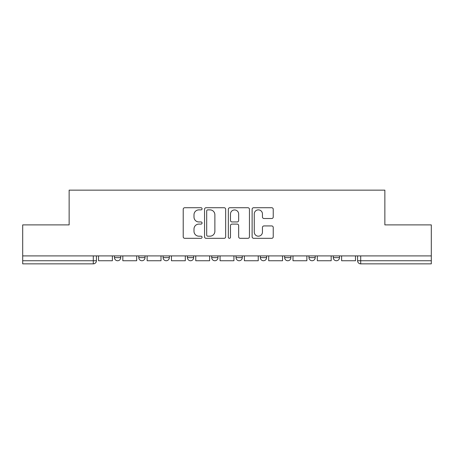 <?xml version="1.0" encoding="UTF-8"?>
<svg xmlns="http://www.w3.org/2000/svg" width="454" height="454" viewBox="0 0 454 454"><rect width="100%" height="100%" fill="white"/><g stroke="black" fill="none" stroke-linecap="round" stroke-linejoin="round"><path stroke-width="0.68" d="M202.07 208.8A1.073 1.073 0 0 0 200.997 207.728L184.744 207.728A1.532 1.532 0 0 0 183.212 209.26L183.212 236.795A1.532 1.532 0 0 0 184.744 238.322L200.997 238.322A1.073 1.073 0 0 0 202.07 237.249A1.073 1.073 0 0 0 200.997 236.182L198.892 236.182A4.898 4.898 0 0 1 194 231.285L194 228.992A4.898 4.898 0 0 1 198.892 224.094L200.997 224.094A1.073 1.073 0 0 0 202.07 223.028A1.073 1.073 0 0 0 200.997 221.955L198.892 221.955A4.898 4.898 0 0 1 194 217.063L194 214.765A4.898 4.898 0 0 1 198.892 209.873L200.997 209.873A1.073 1.073 0 0 0 202.07 208.8M308.97 255.908L308.97 257.622L315.201 257.622A3.116 3.116 0 0 1 312.085 260.738A3.116 3.116 0 0 1 308.97 257.622L308.97 255.908M260.346 255.908L260.346 257.622L266.583 257.622A3.116 3.116 0 0 1 263.468 260.738A3.116 3.116 0 0 1 260.346 257.622L260.346 255.908M236.04 255.908L236.04 257.622L242.271 257.622A3.116 3.116 0 0 1 239.156 260.738A3.116 3.116 0 0 1 236.04 257.622L236.04 255.908M187.417 255.908L187.417 257.622L193.654 257.622A3.116 3.116 0 0 1 190.532 260.738A3.116 3.116 0 0 1 187.417 257.622L187.417 255.908M271.702 218.516A1.532 1.532 0 0 0 273.234 216.984L273.234 209.26A1.532 1.532 0 0 0 271.702 207.728L253.655 207.728A1.532 1.532 0 0 0 252.123 209.26L252.123 236.795A1.532 1.532 0 0 0 253.655 238.322L271.702 238.322A1.532 1.532 0 0 0 273.234 236.795L273.234 227.46A1.532 1.532 0 0 0 271.702 225.933L263.978 225.933A1.532 1.532 0 0 0 262.452 227.46L262.452 232.09A4.092 4.092 0 0 1 258.36 236.182A4.092 4.092 0 0 1 254.268 232.09L254.268 213.965A4.092 4.092 0 0 1 258.36 209.873A4.092 4.092 0 0 1 262.452 213.965L262.452 216.984A1.532 1.532 0 0 0 263.978 218.516L271.702 218.516M22.7 255.908L22.7 224.895L69.139 224.895L69.139 190.147L384.861 190.147L384.861 224.895L431.3 224.895L431.3 255.908L22.7 255.908L22.7 260.738L96.413 260.738L96.413 255.908L96.413 260.738A3.116 3.116 0 0 1 93.291 263.853L22.7 263.853L22.7 260.738M225.661 209.26A1.532 1.532 0 0 0 224.134 207.728L206.082 207.728A1.532 1.532 0 0 0 204.555 209.26L204.555 236.795A1.532 1.532 0 0 0 206.082 238.322L224.134 238.322A1.532 1.532 0 0 0 225.661 236.795L225.661 209.26M229.866 207.728L247.918 207.728A1.532 1.532 0 0 1 249.445 209.26L249.445 236.795A1.532 1.532 0 0 1 247.918 238.322L240.194 238.322A1.532 1.532 0 0 1 238.662 236.795L238.662 225.627A1.532 1.532 0 0 0 237.136 224.094L232.011 224.094A1.532 1.532 0 0 0 230.479 225.627L230.479 237.249A1.073 1.073 0 0 1 229.412 238.322A1.073 1.073 0 0 1 228.339 237.249L228.339 209.26A1.532 1.532 0 0 1 229.866 207.728M357.587 255.908L357.587 260.738L431.3 260.738L431.3 263.853L360.709 263.853A3.116 3.116 0 0 1 357.587 260.738L357.587 255.908M431.3 255.908L431.3 260.738M339.513 255.908L339.513 257.622A3.116 3.116 0 0 1 336.397 260.738A3.116 3.116 0 0 1 333.281 257.622L339.513 257.622L339.513 255.908M333.281 255.908L333.281 257.622M315.201 255.908L315.201 257.622M290.895 255.908L290.895 257.622A3.116 3.116 0 0 1 287.774 260.738A3.116 3.116 0 0 1 284.658 257.622L290.895 257.622L290.895 255.908M284.658 255.908L284.658 257.622M266.583 255.908L266.583 257.622L266.583 255.908M242.271 257.622L242.271 255.908L242.271 257.622A3.116 3.116 0 0 1 239.156 260.738M217.96 255.908L217.96 257.622A3.116 3.116 0 0 1 214.844 260.738A3.116 3.116 0 0 1 211.729 257.622A3.116 3.116 0 0 0 214.844 260.738A3.116 3.116 0 0 0 217.96 257.622L217.96 255.908M211.729 255.908L211.729 257.622L217.96 257.622M193.654 255.908L193.654 257.622M169.342 255.908L169.342 257.622A3.116 3.116 0 0 1 166.226 260.738A3.116 3.116 0 0 1 163.105 257.622A3.116 3.116 0 0 0 166.226 260.738A3.116 3.116 0 0 0 169.342 257.622L163.105 257.622L163.105 255.908M138.799 255.908L138.799 257.622L145.03 257.622L145.03 255.908L145.03 257.622A3.116 3.116 0 0 1 141.915 260.738A3.116 3.116 0 0 1 138.799 257.622A3.116 3.116 0 0 0 141.915 260.738M114.487 255.908L114.487 257.622L120.719 257.622L120.719 255.908L120.719 257.622A3.116 3.116 0 0 1 117.603 260.738A3.116 3.116 0 0 1 114.487 257.622A3.116 3.116 0 0 0 117.603 260.738M93.291 255.908L93.291 263.853A3.116 3.116 0 0 0 96.413 260.738M207.767 209.873A1.073 1.073 0 0 0 206.695 210.94L206.695 235.11A1.073 1.073 0 0 0 207.767 236.182L209.981 236.182A4.898 4.898 0 0 0 214.878 231.285L214.878 214.765A4.898 4.898 0 0 0 209.981 209.873L207.767 209.873M238.662 214.038A4.092 4.092 0 0 0 234.57 209.947A4.092 4.092 0 0 0 230.479 214.038L230.479 220.428A1.532 1.532 0 0 0 232.011 221.955L237.136 221.955A1.532 1.532 0 0 0 238.662 220.428L238.662 214.038M112.382 255.908L112.382 260.738L98.512 260.738L98.512 255.908M136.694 255.908L136.694 260.738L122.824 260.738L122.824 255.908M161.005 255.908L161.005 260.738L147.136 260.738L147.136 255.908M185.311 255.908L185.311 260.738L171.447 260.738L171.447 255.908M209.623 255.908L209.623 260.738L195.753 260.738L195.753 255.908M233.935 255.908L233.935 260.738L220.065 260.738L220.065 255.908M258.247 255.908L258.247 260.738L244.377 260.738L244.377 255.908M282.553 255.908L282.553 260.738L268.689 260.738L268.689 255.908M306.864 255.908L306.864 260.738L292.995 260.738L292.995 255.908M331.176 255.908L331.176 260.738L317.306 260.738L317.306 255.908M355.488 255.908L355.488 260.738L341.618 260.738L341.618 255.908M360.709 255.908L360.709 263.853"/></g></svg>
